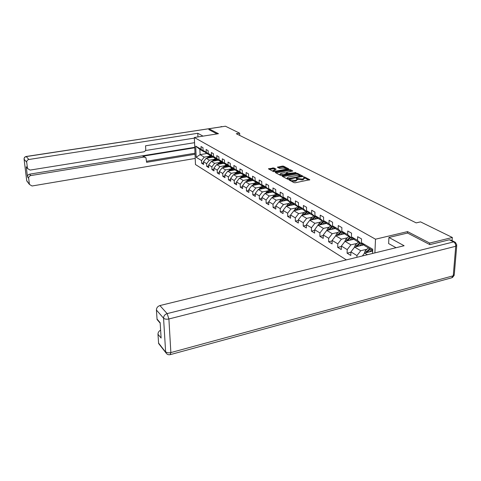 <?xml version="1.0" encoding="UTF-8"?>
<svg xmlns="http://www.w3.org/2000/svg" width="481" height="481" viewBox="0 0 481 481"><rect width="100%" height="100%" fill="white"/><g stroke="black" fill="none" stroke-linecap="round" stroke-linejoin="round"><path stroke-width="0.72" d="M289.273 179.684L289.045 179.96L294.035 182.648L295.298 182.75L309.794 179.72L304.575 177.002L303.703 176.936L303.421 177.152L304.503 177.814L303.204 178.812L302.038 179.034L296.518 178.301L296.23 178.523L297.288 179.185L295.965 180.195L294.787 180.417L289.273 179.684M273.857 167.941L268.44 168.843L273.593 171.639L288.444 169.216L288.75 168.849L283.562 166.179L282.377 166.089L277.411 167.208L279.689 168.422L283.153 168.097L286.598 168.542L285.504 169.324L276.527 170.971L273.088 170.533L276.124 169.168L273.857 167.941L273.863 168.783L269.27 169.312M218.458 133.7L208.898 128.752L225.427 126.214L239.652 133.189L236.285 133.724L416.191 222.883L420.532 221.873L452.35 237.476L429.701 243.073L407.557 231.608L375.505 239.195L194.342 137.494L218.458 133.7M282.455 175.848L282.131 176.238L287.512 179.13L288.75 179.233L303.108 176.274L297.492 173.352L296.272 173.256L282.455 175.848L282.455 176.413M280.447 175.331L275.228 172.517L275.559 172.144L289.219 169.619L290.422 169.715L292.797 170.959L286.85 172.288L286.435 172.589L288.041 173.461L295.977 172.595L281.668 175.427L280.447 175.331M346.356 259.884L195.466 164.538L194.342 137.494M375.505 239.195L374.891 252.898M203.541 162.933L201.659 163.251L203.595 164.454L203.493 161.748L206.638 163.672L206.734 166.396L208.724 167.622L208.628 164.887L211.856 166.865L211.953 169.619L213.997 170.881L213.901 168.116L217.22 170.142L217.31 172.932L219.408 174.23L219.324 171.428L222.733 173.509L222.817 176.335L224.976 177.669L224.898 174.831L228.403 176.978L228.475 179.834L230.7 181.211L230.627 178.337L234.235 180.543L234.301 183.435L236.586 184.848L236.52 181.938L240.229 184.211L240.296 187.139L242.646 188.594L242.586 185.648L246.41 187.987L246.464 190.957L248.881 192.454L248.833 189.466L252.772 191.877L252.814 194.883L255.309 196.428L255.267 193.404L259.325 195.881L259.361 198.93L261.935 200.523L261.898 197.457L266.083 200.012L266.107 203.102L268.759 204.744L268.735 201.635L273.052 204.275L273.07 207.407L275.805 209.097L275.793 205.952L280.243 208.67L280.249 211.844L283.068 213.588L283.068 210.401L287.668 213.209L287.662 216.426L290.572 218.23L290.584 214.995L295.334 217.899L295.316 221.158L298.328 223.022L298.346 219.739L303.258 222.739L303.222 226.052L306.337 227.976L306.373 224.645L311.447 227.747L311.405 231.108L314.622 233.099L314.676 229.72L319.925 232.93L319.865 236.339L323.196 238.402L323.262 234.975L328.697 238.299L328.625 241.757L332.076 243.885L332.155 240.41L337.788 243.855L337.692 247.36L341.269 249.573L341.372 246.044L347.21 249.615L347.096 253.174L350.805 255.471L350.92 251.882L356.974 255.585L356.914 257.299M201.659 163.251L201.557 160.564L196.17 157.269L195.707 146.134L201.118 149.284L201.01 146.561L202.964 147.679L203.066 150.421L206.223 152.255L206.121 149.495L208.123 150.649L208.219 153.421L211.466 155.309L211.369 152.519L213.426 153.704L213.522 156.505L216.853 158.447L216.763 155.622L218.879 156.836L218.963 159.68L222.39 161.676L222.306 158.808L224.483 160.065L224.561 162.939L228.084 164.989L228.012 162.091L230.249 163.378L230.321 166.294L233.946 168.404L233.874 165.47L236.177 166.793L236.243 169.745L239.977 171.915L239.917 168.939L242.286 170.304L242.346 173.292L246.188 175.535L246.134 172.517L248.575 173.924L248.623 176.954L252.585 179.257L252.537 176.202L255.05 177.651L255.092 180.718L259.175 183.099L259.139 180.002L261.73 181.493L261.766 184.608L265.975 187.055L265.945 183.922L268.62 185.456L268.645 188.612L272.986 191.137L272.967 187.957L275.727 189.55L275.739 192.743L280.219 195.352L280.213 192.129L283.062 193.771L283.062 197.012L287.692 199.705L287.698 196.434L290.638 198.13L290.626 201.413L295.406 204.197L295.424 200.884L298.467 202.633L298.448 205.97L303.385 208.844L303.421 205.483L306.565 207.293L306.529 210.672L311.64 213.648L311.682 210.239L314.941 212.109L314.887 215.542L320.178 218.621L320.238 215.157L323.605 217.099L323.539 220.581L329.016 223.773L329.094 220.256L332.587 222.264L332.503 225.799L338.179 229.106L338.269 225.535L341.889 227.615L341.787 231.211L347.673 234.638L347.787 231.006L351.539 233.171L351.419 236.82L357.527 240.374L357.66 236.688L361.556 238.931L361.411 242.64L372.739 249.236L372.559 253.469M214.045 159.391L209.361 160.191L206.199 158.303L213.149 157.119M209.71 154.702L209.175 154.792L206 152.94L203.066 150.421M206.199 158.303L203.493 161.748M209.361 160.191L206.638 163.672M206.223 152.255L209.175 154.792M219.354 162.518L214.616 163.336L211.369 161.394L218.392 160.185M214.995 157.78L214.442 157.876L211.183 155.97L208.219 153.421M211.369 161.394L208.628 164.887M214.616 163.336L211.856 166.865M211.466 155.309L214.442 157.876M224.813 165.729L220.021 166.57L216.678 164.568L223.779 163.33M220.424 160.937L219.853 161.039L216.504 159.079L213.522 156.505M216.678 164.568L213.901 168.116M220.021 166.57L217.22 170.142M216.853 158.447L219.853 161.039M230.423 169.023L225.571 169.889L222.138 167.833L229.311 166.564M226.004 164.183L225.415 164.286L221.975 162.277L218.963 159.68M222.138 167.833L219.324 171.428M225.571 169.889L222.733 173.509M222.39 161.676L225.415 164.286M236.189 172.414L231.277 173.304L227.747 171.188L234.999 169.889M231.74 167.526L231.139 167.635L227.597 165.566L224.561 162.939M227.747 171.188L224.898 174.831M231.277 173.304L228.403 176.978M228.084 164.989L231.139 167.635M242.117 175.902L237.145 176.816L233.513 174.639L240.849 173.31M237.644 170.959L237.019 171.074L233.381 168.945L230.321 166.294M233.513 174.639L230.627 178.337M237.145 176.816L234.235 180.543M233.946 168.404L237.019 171.074M248.226 179.491L243.188 180.429L239.454 178.192L246.867 176.828M243.723 174.495L243.079 174.609L239.328 172.42L236.243 169.745M239.454 178.192L236.52 181.938M243.188 180.429L240.229 184.211M239.977 171.915L243.079 174.609M254.509 183.183L249.411 184.145L245.563 181.842L253.054 180.441M249.976 178.132L249.314 178.259L245.454 175.998L242.346 173.292M245.563 181.842L242.586 185.648M249.411 184.145L246.41 187.987M246.188 175.535L249.314 178.259M260.979 186.989L255.814 187.981L251.852 185.606L259.427 184.169M256.421 181.878L255.736 182.01L251.761 179.69L248.623 176.954M251.852 185.606L248.833 189.466M255.814 187.981L252.772 191.877M252.585 179.257L255.736 182.01M267.646 190.909L262.416 191.925L258.327 189.484L265.993 188.005M263.065 185.744L262.349 185.876L258.255 183.483L255.092 180.718M258.327 189.484L255.267 193.404M262.416 191.925L259.325 195.881M259.175 183.099L262.349 185.876M274.525 194.949L269.216 195.995L265.007 193.476L272.757 191.961M269.907 189.724L269.174 189.869L264.953 187.398L261.766 184.608M265.007 193.476L261.898 197.457M269.216 195.995L266.083 200.012M265.975 187.055L269.174 189.869M281.607 199.11L276.232 200.192L271.891 197.595L279.732 196.038M276.972 193.831L276.208 193.981L271.855 191.432L268.645 188.612M271.891 197.595L268.735 201.635M276.232 200.192L273.052 204.275M272.986 191.137L276.208 193.981M288.925 203.409L283.471 204.521L278.992 201.84L286.923 200.24M284.259 198.064L283.471 198.226L278.974 195.593L275.739 192.743M278.992 201.84L275.793 205.952M283.471 204.521L280.243 208.67M280.219 195.352L283.471 198.226M296.476 207.846L290.945 208.994L286.321 206.223L294.342 204.575M291.787 202.441L290.969 202.603L286.327 199.892L283.062 197.012M286.321 206.223L283.068 210.401M290.945 208.994L287.668 213.209M287.692 199.705L290.969 202.603M304.269 212.428L298.665 213.612L293.885 210.75L302.002 209.055M299.561 206.956L298.713 207.131L293.915 204.329L290.626 201.413M293.885 210.75L290.584 214.995M298.665 213.612L295.334 217.899M295.406 204.197L298.713 207.131M312.331 217.159L306.644 218.38L301.701 215.428L309.914 213.678M307.593 211.622L306.716 211.808L301.761 208.91L298.448 205.97M301.701 215.428L298.346 219.739M306.644 218.38L303.258 222.739M303.385 208.844L306.716 211.808M320.659 222.054L314.893 223.316L309.782 220.262L318.139 218.452M315.903 216.45L314.995 216.648L309.866 213.654L306.529 210.672M309.782 220.262L306.373 224.645M314.893 223.316L311.447 227.747M311.64 213.648L314.995 216.648M329.281 227.116L323.424 228.421L318.139 225.258L326.659 223.382M324.501 221.446L323.557 221.651L318.254 218.554L314.887 215.542M322.048 220.773L319.137 223.467L314.676 229.72M323.424 228.421L319.925 232.93M320.178 218.621L323.557 221.651M338.203 232.353L332.263 233.706L326.785 230.429L335.473 228.481M333.405 226.617L332.425 226.834L326.93 223.623L323.539 220.581M326.785 230.429L323.262 234.975M332.263 233.706L328.697 238.299M329.016 223.773L332.425 226.834L329.467 229.593L329.756 229.762M347.444 237.776L341.414 239.177L335.744 235.786L344.606 233.754M342.628 231.968L341.606 232.203L335.918 228.878L332.503 225.799M335.744 235.786L332.155 240.41M341.414 239.177L337.788 243.855M338.179 229.106L341.606 232.203M357.016 243.398L350.896 244.847L345.021 241.336L354.064 239.219M352.194 237.524L351.13 237.77L345.226 234.319L341.787 231.211M345.021 241.336L341.372 246.044M350.896 244.847L347.21 249.615M347.673 234.638L351.13 237.77M366.949 249.23L360.732 250.733L354.635 247.084L363.877 244.883M362.115 243.278L361.003 243.542L354.882 239.965L351.419 236.82M354.635 247.084L350.92 251.882M360.732 250.733L356.974 255.585M357.527 240.374L361.003 243.542M367.412 254.726L364.61 253.054L372.661 251.094M372.691 250.373L364.899 245.821L361.411 242.64M364.61 253.054L362.361 255.964M429.599 244.51L429.701 243.073M452.086 240.656L452.35 237.476M208.898 128.752L208.934 129.72M239.7 135.42L239.652 133.189M206.95 153.493L200.084 154.641L204.245 157.131L208.868 156.349M204.569 151.713L204.046 151.798L199.874 149.363L200.084 154.641L196.17 157.269M195.707 146.134L199.874 149.363M204.245 157.131L201.557 160.564M201.118 149.284L204.046 151.798M350.908 252.254L347.096 253.174M341.36 246.5L337.692 247.36M332.143 240.939L328.625 241.757M323.25 235.57L319.865 236.339M314.664 230.381L311.405 231.108M306.367 225.361L303.222 226.052M298.346 220.508L295.316 221.158M290.584 215.807L287.662 216.426M283.068 211.255L280.249 211.844M275.793 206.848L273.07 207.407M268.747 202.573L266.107 203.102M261.911 198.425L259.361 198.93M255.285 194.402L252.814 194.883M248.851 190.494L246.464 190.957M242.61 186.7L240.296 187.139M236.544 183.014L234.301 183.435M230.652 179.437L228.475 179.834M224.928 175.95L222.817 176.335M219.36 172.565L217.31 172.932M213.943 169.264L211.953 169.619M208.67 166.059L206.734 166.396M407.557 231.608L407.473 233.057M291.312 181.181L294.787 181.295L294.787 180.417M297.288 179.623L295.959 181.072L294.787 181.295M304.497 178.253L303.192 179.684L302.032 179.906L297.306 179.209M308.922 180.122L304.533 177.856M300.048 175.535L297.486 174.212L296.266 174.116L282.864 176.635M302.242 176.671L301.485 176.274L301.479 176.816M288.095 178.649L301.485 176.184L296.777 175.463L288.444 177.038L287.109 178.042L288.095 178.649L288.095 179.269M287.367 178.259L287.109 178.92M275.968 172.919L289.219 170.466L289.219 169.619M291.937 171.344L289.219 170.466M287.091 173.815L287.927 174.254M281.06 173.364L279.936 174.182L283.447 174.639L287.073 173.737L285.467 172.865L284.253 172.769L281.06 173.364M280.303 174.435L279.96 175.066M275.288 169.54L273.863 168.783M273.467 170.791L273.076 171.362L273.088 170.533M286.658 169.546L286.598 168.861M285.738 168.134L283.562 167.009L282.383 166.925L278.258 167.677M287.987 169.3L286.634 168.603M371.56 251.365L372.643 250.342M369.432 251.882L371.669 249.771M364.183 253.607L365.253 250.829L368.404 247.865M366.829 252.513L370.424 249.044M369.636 248.587L365.608 252.814M396.061 247.709L388.624 243.572L388.937 237.458L404.124 245.737L159.908 305.561L167.129 313.612L453.613 241.907L449.338 239.785L429.834 244.631L407.545 233.038L388.937 237.458M160.57 345.514L158.616 343.518L157.978 334.271C157.99 332.491 158.874 331.114 160.618 330.146M159.253 321.639L157.077 319.546L156.415 310.035C156.505 307.822 157.666 306.331 159.908 305.561M157.978 334.271L161.117 338.059L160.149 322.673L156.992 319.005M449.338 239.785L451.076 240.157L454.533 241.871M203.024 136.129L197.793 133.279L197.938 136.929M194.366 138.113L145.539 145.803L145.761 149.272C145.719 150.637 145.046 151.485 143.747 151.828L30.135 170.082L27.501 168.5L26.251 166.781L27.477 176.858C27.453 175.439 28.163 174.543 29.612 174.164L194.751 147.306M197.793 133.279L28.866 159.5C27.405 159.866 26.683 160.78 26.708 162.223L27.501 168.5L26.329 167.135M29.612 174.164L30.796 175.565C29.341 175.944 28.632 176.846 28.65 178.271L29.425 184.433L32.047 185.991L195.214 158.441M30.796 175.565L144.09 157.046L145.965 157.756L146.603 162.313L195.039 154.251M208.934 129.654L217.027 133.928M194.558 142.683L145.49 150.535M144.09 157.046L142.905 156.205L194.769 147.757M142.905 156.205L145.064 157.119M146.537 161.273L194.997 153.229M361.52 245.442L362.987 244.071M359.415 245.947L362.187 243.344M354.281 247.547L355.357 244.955L358.459 242.051M356.902 246.549L360.401 243.188M359.65 242.749L355.712 246.831M351.833 239.742L353.216 238.45M349.759 240.223L352.423 237.734M344.721 241.678L345.821 239.297L348.869 236.448M347.33 240.795L350.745 237.542M350.018 237.121L346.17 241.065M342.496 234.241L343.795 233.026M340.446 234.71L343.013 232.317M335.528 236.057L336.61 233.832L339.616 231.036M338.095 235.245L341.426 232.101M340.722 231.686L336.965 235.504M333.477 228.926L334.704 227.784M331.451 229.383L333.922 227.086M326.677 230.573L327.723 228.559L330.681 225.817M331.752 226.443L328.072 230.14M329.178 229.894L329.467 229.593M324.765 223.797L325.926 222.721M322.763 224.242L325.15 222.03M320.568 224.723L323.947 221.567M323.082 221.374L319.486 224.964M316.342 218.843L317.442 217.827M314.364 219.27L316.672 217.141M309.866 220.244L310.834 218.536L313.702 215.891M312.241 219.727L315.728 216.492M314.706 216.48L311.189 219.955M308.201 214.045L309.235 213.089M306.241 214.46L308.471 212.41M301.87 215.392L302.808 213.774L305.633 211.177M304.19 214.899L307.666 211.688M306.601 211.742L303.156 215.115M300.318 209.409L301.304 208.507M298.388 209.812L300.547 207.834M294.125 210.702L295.033 209.163L297.823 206.614M296.398 210.227L299.759 207.137M298.809 207.113L295.388 210.437M292.688 204.918L293.62 204.064M290.777 205.309L292.869 203.397M286.634 206.163L287.512 204.702L290.259 202.188M288.859 205.706L292.105 202.723M291.39 202.519L287.866 205.904M285.299 200.565L286.183 199.765M283.411 200.95L285.437 199.104M279.371 201.761L280.225 200.379L282.93 197.907M281.547 201.323L284.698 198.449M284.187 198.082L280.579 201.521M278.138 196.35L278.974 195.593M276.268 196.723L278.234 194.937M272.336 197.505L275.829 193.759M274.465 197.084L277.513 194.306M277.062 193.909L273.521 197.27M271.188 192.268L272.012 191.522M269.348 192.628L271.248 190.903M265.512 193.38L268.945 189.73M267.598 192.971L270.556 190.29M270.118 189.905L266.672 193.152M264.454 188.305L265.259 187.578M262.632 188.654L264.478 186.983M258.892 189.376L262.265 185.828M260.936 188.979L263.804 186.394M263.378 186.021L260.029 189.153M257.918 184.457L258.706 183.748M256.108 184.8L257.906 183.177M252.465 185.492L255.832 181.992M254.479 185.101L257.251 182.606M256.836 182.245L253.577 185.281M251.569 180.724L252.339 180.026M249.783 181.054L251.527 179.485M246.23 181.722L249.675 178.186M248.196 181.349L250.89 178.926M250.487 178.577L247.318 181.517M245.4 177.092L246.158 176.413M243.639 177.423L245.334 175.896M240.169 178.06L243.681 174.501M242.099 177.705L244.715 175.355M244.324 175.018L241.24 177.862M239.412 173.569L240.151 172.901M237.662 173.888L239.316 172.408M234.277 174.501L237.734 171.032M236.171 174.158L238.714 171.885M238.329 171.555L235.329 174.314M233.586 170.142L234.313 169.492M231.854 170.454L233.483 169.005M228.553 171.044L231.926 167.683M230.411 170.713L232.876 168.506M232.509 168.188L229.581 170.863M227.916 166.811L228.637 166.173M226.208 167.117L227.808 165.686M222.986 167.683L226.274 164.424M224.807 167.364L227.206 165.224M226.846 164.911L223.996 167.508M222.408 163.57L223.112 162.945M220.713 163.865L222.294 162.464M217.568 164.418L220.779 161.249M219.354 164.105L221.687 162.031M221.338 161.724L218.554 164.243M217.045 160.42L217.737 159.8M215.368 160.702L216.925 159.325M212.289 161.237L215.434 158.159M214.045 160.931L216.318 158.916M215.975 158.622L213.263 161.069M211.82 157.347L212.5 156.74M210.161 157.63L211.694 156.271M207.155 158.141L210.227 155.147M208.874 157.846L211.087 155.886M210.756 155.603L208.111 157.978M290.783 180.892L290.783 180.098M295.959 181.072L295.965 180.195M297.384 179.245L297.39 178.373M298.034 179.581L298.04 178.71M302.032 179.906L302.038 179.034M303.192 179.684L303.204 178.812M304.569 177.868L304.575 177.002M309.674 179.942L309.68 179.629M290.139 180.549L290.145 179.75M296.266 174.116L296.272 173.256M297.486 174.212L297.492 173.352M303 176.491L303 176.19M288.961 179.191L288.967 178.722M301.196 176.87L301.196 176.401M287.428 179.088L287.428 178.295M275.559 172.697L275.559 172.144M290.422 170.557L290.422 169.715M286.532 173.425L286.532 172.667M288.041 174.23L288.041 173.461M289.261 174.008L289.261 173.551M295.051 172.919L295.051 172.469M283.447 175.09L283.447 174.639M286.658 174.495L286.658 174.038M276.533 171.41L276.527 170.971M285.504 169.757L285.504 169.324M277.826 167.448L277.82 166.919M282.383 166.925L282.377 166.089M283.562 167.009L283.562 166.179M268.867 169.096L268.861 168.548M272.679 168.693L272.673 167.851M367.268 252.02L367.724 252.297M365.253 250.829L366.486 251.557M158.544 343.025L165.686 352.224C166.57 354.226 168.061 355.038 170.166 354.665L170.863 352.579L453.252 275.787L455.741 246.278L168.897 318.975L170.863 352.579C168.512 353.078 166.763 352.795 165.614 351.725L163.564 318.182L156.415 310.035M158.616 343.518L166.697 353.788M163.564 318.182C164.724 319.186 166.504 319.45 168.897 318.975L167.129 313.612C164.851 314.406 163.66 315.927 163.564 318.182M456.722 245.821L454.298 274.38L451.659 277.826L170.49 354.575M453.613 241.907C455.05 242.821 455.76 244.276 455.741 246.278L456.794 244.961L455.357 242.28L453.613 241.907M28.65 178.271L27.477 176.858M26.251 166.781L27.423 168.146M26.708 162.223L24.11 159.259L26.756 180.898L29.359 184.103M221.675 126.792L26.239 156.572L28.866 159.5M24.11 159.259C24.086 157.834 24.796 156.938 26.239 156.572L26.118 156.493C24.681 156.86 24.002 157.774 24.086 159.235L24.11 159.259M28.193 182.666L26.708 180.664M24.068 159.043L26.732 180.868L29.425 184.433M221.032 126.581L222.216 126.707M357.299 246.11L357.714 246.35M355.357 244.955L356.547 245.659M347.685 240.404L348.058 240.626M345.821 239.297L346.963 239.977M338.414 234.902L338.744 235.101M336.61 233.832L337.716 234.487M327.723 228.559L328.788 229.19M319.137 223.467L320.166 224.074M310.834 218.536L311.832 219.132M302.808 213.774L303.77 214.346M295.033 209.163L295.965 209.716M287.512 204.702L288.414 205.237M280.225 200.379L281.096 200.896M273.16 196.182L274.008 196.687M266.312 192.123L267.135 192.61M259.662 188.179L260.461 188.654M253.216 184.349L253.992 184.812M246.951 180.634L247.703 181.084M240.867 177.026L241.6 177.459M234.956 173.515L235.666 173.942M229.209 170.106L229.9 170.514M223.617 166.787L224.29 167.19M218.176 163.564L218.831 163.949M212.885 160.42L213.522 160.798M207.726 157.365L208.351 157.732M287.103 178.908L287.109 178.042M286.435 173.376L286.435 172.589M279.936 175.036L279.936 174.182M287.073 174.417L287.073 173.863M452.393 277.579L454.214 275.312M157.077 319.546L160.179 323.16M26.118 156.493L222.174 126.695"/></g></svg>

